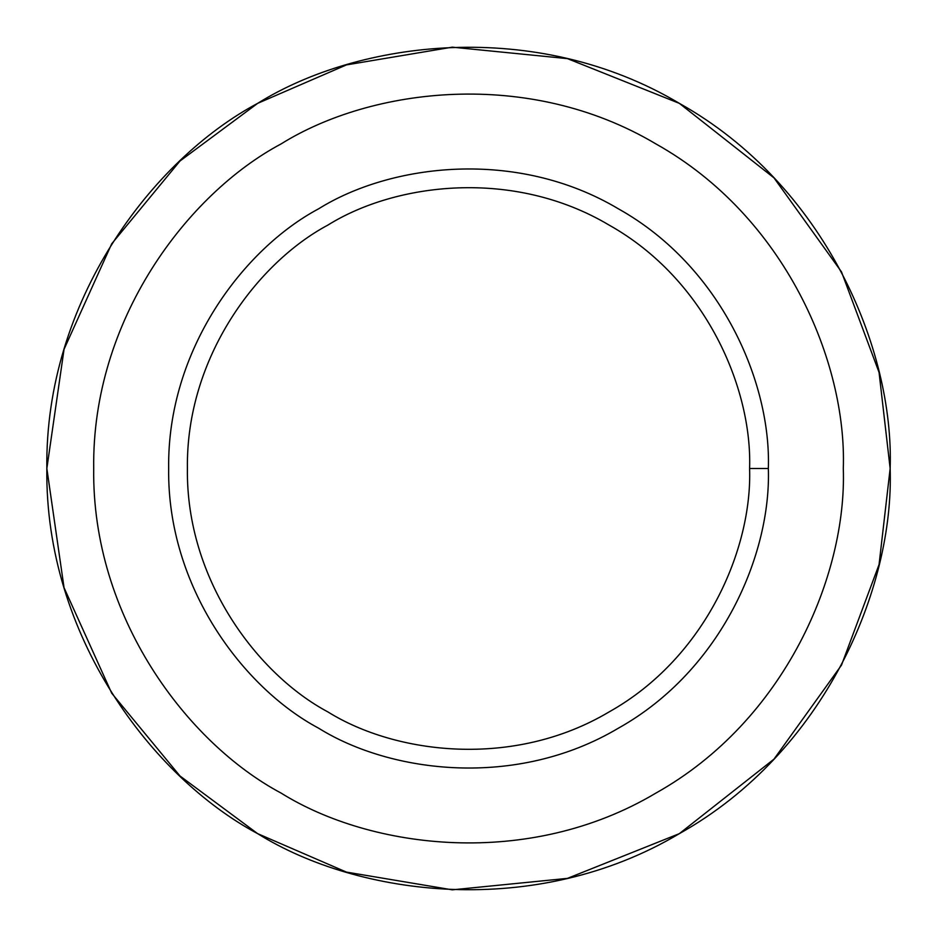 <?xml version="1.0" encoding="UTF-8"?>
<svg xmlns="http://www.w3.org/2000/svg" width="937" height="937" viewBox="0 0 937 937"><rect width="100%" height="100%" fill="white"/><g stroke="black" fill="none" stroke-linecap="round" stroke-linejoin="round"><path stroke-width="1.41" d="M257.675 833.661L179.998 776L111.714 693.216L64.056 587.733L46.85 468.5L64.056 349.267L111.714 243.784L179.998 161L257.675 103.339L346.444 64.899L452.278 47.166L567.459 58.633L679.325 103.339L773.985 177.866L841.496 271.871L879.058 372.411L890.15 468.5C894.226 588.038 825.017 752.071 679.325 833.661C535.823 919.045 359.164 896.955 257.675 833.661C152.11 777.417 44.66 635.462 46.85 468.5C44.66 301.538 152.11 159.583 257.675 103.339C359.164 40.045 535.823 17.955 679.325 103.339C825.017 184.929 894.226 348.962 890.15 468.5L879.058 564.589L841.496 665.129L773.985 759.134L679.325 833.661L567.459 878.367L452.278 889.834L346.444 872.101L257.675 833.661L179.998 776L111.714 693.216L64.056 587.733L46.85 468.5L64.056 349.267L111.714 243.784L179.998 161L257.675 103.339C152.11 159.583 44.66 301.538 46.85 468.5C44.66 635.462 152.11 777.417 257.675 833.661C359.164 896.955 535.823 919.045 679.325 833.661C825.017 752.071 894.226 588.038 890.15 468.5C894.226 348.962 825.017 184.929 679.325 103.339C535.823 17.955 359.164 40.045 257.675 103.339M768.34 468.5L749.6 468.5C752.317 548.192 706.182 657.551 609.05 711.944C513.382 768.855 395.613 754.133 327.95 711.944C257.581 674.441 185.936 579.804 187.4 468.5C185.936 357.196 257.581 262.559 327.95 225.056C395.613 182.867 513.382 168.145 609.05 225.056C706.182 279.449 752.317 388.808 749.6 468.5L768.34 468.5C771.233 383.491 722.029 266.846 618.42 208.834C516.381 148.116 390.752 163.823 318.58 208.834C243.515 248.832 167.102 349.77 168.66 468.5C167.102 587.23 243.515 688.168 318.58 728.166C390.752 773.177 516.381 788.884 618.42 728.166C722.029 670.154 771.233 553.509 768.34 468.5C771.233 553.509 722.029 670.154 618.42 728.166C516.381 788.884 390.752 773.177 318.58 728.166C243.515 688.168 167.102 587.23 168.66 468.5C167.102 349.77 243.515 248.832 318.58 208.834C390.752 163.823 516.381 148.116 618.42 208.834C722.029 266.846 771.233 383.491 768.34 468.5M749.6 468.5C752.317 388.808 706.182 279.449 609.05 225.056C513.382 168.145 395.613 182.867 327.95 225.056C257.581 262.559 185.936 357.196 187.4 468.5C185.936 579.804 257.581 674.441 327.95 711.944C395.613 754.133 513.382 768.855 609.05 711.944C706.182 657.551 752.317 548.192 749.6 468.5M843.3 468.5C846.919 362.244 785.405 216.435 655.9 143.911C528.351 68.014 371.31 87.645 281.1 143.911C187.271 193.912 91.756 320.091 93.7 468.5C91.756 616.909 187.271 743.088 281.1 793.089C371.31 849.355 528.351 868.986 655.9 793.089C785.405 720.565 846.919 574.756 843.3 468.5C846.919 574.756 785.405 720.565 655.9 793.089C528.351 868.986 371.31 849.355 281.1 793.089C187.271 743.088 91.756 616.909 93.7 468.5C91.756 320.091 187.271 193.912 281.1 143.911C371.31 87.645 528.351 68.014 655.9 143.911C785.405 216.435 846.919 362.244 843.3 468.5M318.58 728.166C243.515 688.168 167.102 587.23 168.66 468.5C167.102 349.77 243.515 248.832 318.58 208.834M281.1 793.089C187.271 743.088 91.756 616.909 93.7 468.5C91.756 320.091 187.271 193.912 281.1 143.911"/></g></svg>
